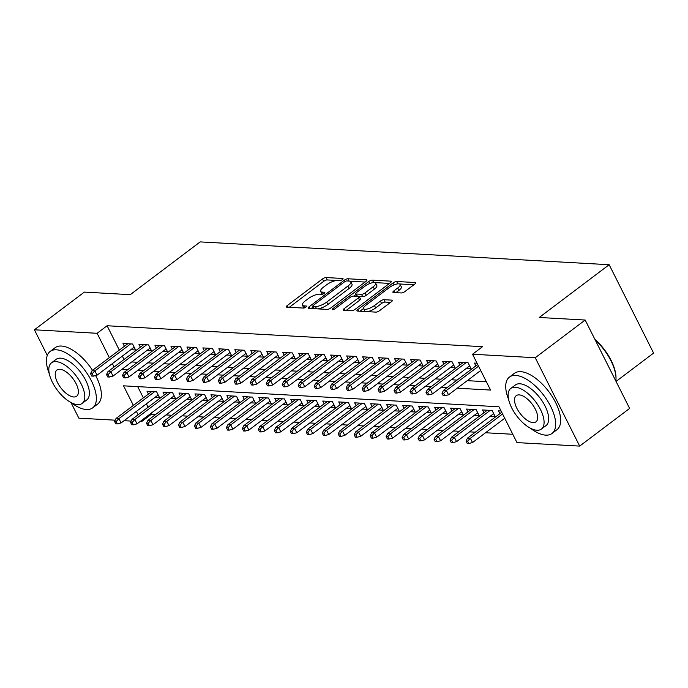 <?xml version="1.0" encoding="UTF-8"?>
<svg xmlns="http://www.w3.org/2000/svg" width="688" height="688" viewBox="0 0 688 688"><rect width="100%" height="100%" fill="white"/><g stroke="black" fill="none" stroke-linecap="round" stroke-linejoin="round"><path stroke-width="1.03" d="M342.409 279.577A1.944 0.628 -26.7 0 0 343.045 278.64A1.944 0.628 -26.7 0 0 342.684 278.477L326.026 277.548A2.778 0.894 -26.7 0 0 322.491 278.941L287.206 305.575A2.778 0.894 -26.7 0 0 286.294 306.917A2.778 0.894 -26.7 0 0 286.81 307.149L303.468 308.078A1.944 0.628 -26.7 0 0 305.945 307.097A1.944 0.628 -26.7 0 0 306.581 306.169A1.944 0.628 -26.7 0 0 306.22 306.005L304.062 305.885A8.875 2.872 -26.7 0 1 302.402 305.137A8.875 2.872 -26.7 0 1 305.317 300.871L308.258 298.652A8.875 2.872 -26.7 0 1 319.55 294.197L321.709 294.318A1.944 0.628 -26.7 0 0 324.177 293.337A1.944 0.628 -26.7 0 0 324.813 292.409A1.944 0.628 -26.7 0 0 324.452 292.245L322.294 292.125A8.875 2.872 -26.7 0 1 320.642 291.377A8.875 2.872 -26.7 0 1 323.549 287.111L326.49 284.884A8.875 2.872 -26.7 0 1 337.782 280.429L339.941 280.549A1.944 0.628 -26.7 0 0 342.409 279.577M401.345 292.959A2.778 0.894 -26.7 0 0 404.879 291.566L414.778 284.092A2.778 0.894 -26.7 0 0 415.69 282.759A2.778 0.894 -26.7 0 0 415.174 282.527L396.666 281.495A2.778 0.894 -26.7 0 0 393.14 282.888L357.846 309.523A2.778 0.894 -26.7 0 0 356.934 310.856A2.778 0.894 -26.7 0 0 357.45 311.088L375.958 312.12A2.778 0.894 -26.7 0 0 379.484 310.727L391.446 301.697A2.778 0.894 -26.7 0 0 392.358 300.364A2.778 0.894 -26.7 0 0 391.842 300.131L383.921 299.693A2.778 0.894 -26.7 0 0 380.395 301.086L374.461 305.558A7.422 2.399 -26.7 0 1 363.634 308.663A7.422 2.399 -26.7 0 1 366.068 305.094L389.305 287.558A7.422 2.399 -26.7 0 1 400.124 284.454A7.422 2.399 -26.7 0 1 397.698 288.023L393.82 290.947A2.778 0.894 -26.7 0 0 392.908 292.28A2.778 0.894 -26.7 0 0 393.433 292.512L401.345 292.959M47.283 355.412L34.4 329.793L84.34 292.099L130.264 294.662L200.174 241.901L609.155 264.717L539.246 317.478L585.178 320.04L535.238 357.734L579.683 446.099L516.98 442.599L498.963 406.78L123.53 385.83L133.377 405.404M34.4 329.793L97.103 333.293L109.349 357.64M457.245 388.204L490.553 390.062L472.536 354.234L482.52 346.692L107.096 325.751L97.103 333.293M472.536 354.234L535.238 357.734M366.007 281.375A2.778 0.894 -26.7 0 0 366.919 280.033A2.778 0.894 -26.7 0 0 366.403 279.801L347.896 278.769A2.778 0.894 -26.7 0 0 344.37 280.162L309.075 306.796A2.778 0.894 -26.7 0 0 308.172 308.129A2.778 0.894 -26.7 0 0 308.688 308.37L327.187 309.402A2.778 0.894 -26.7 0 0 330.722 308.009L366.007 281.375M372.285 280.128L390.784 281.16A2.778 0.894 -26.7 0 1 391.3 281.401A2.778 0.894 -26.7 0 1 390.397 282.734L355.103 309.368A2.778 0.894 -26.7 0 1 351.577 310.761L343.656 310.314A2.778 0.894 -26.7 0 1 343.14 310.082A2.778 0.894 -26.7 0 1 344.052 308.749L358.362 297.947A2.778 0.894 -26.7 0 0 359.274 296.614A2.778 0.894 -26.7 0 0 358.749 296.382L353.503 296.089A2.778 0.894 -26.7 0 0 349.968 297.483L335.073 308.723A1.944 0.628 -26.7 0 1 332.235 309.54A1.944 0.628 -26.7 0 1 332.872 308.602L368.751 281.521A2.778 0.894 -26.7 0 1 372.285 280.128L373.868 282.544M490.312 416.188L495.093 416.455L492.092 410.487L482.503 409.953L483.913 412.757M474.342 415.303L479.115 415.569L476.113 409.592L466.524 409.059L467.943 411.863M458.363 414.408L463.144 414.675L460.134 408.706L450.554 408.165L451.964 410.977M442.384 413.514L447.166 413.78L444.164 407.812L434.575 407.279L435.986 410.082M426.414 412.628L431.187 412.895L428.185 406.918L418.605 406.384L420.015 409.197M410.435 411.734L415.217 412L412.207 406.032L402.626 405.499L404.037 408.302M394.456 410.839L399.238 411.106L396.236 405.137L386.647 404.604L388.058 407.408M378.486 409.953L383.259 410.22L380.258 404.252L370.677 403.71L372.088 406.522M362.507 409.059L367.289 409.326L364.287 403.357L354.698 402.824L356.109 405.628M346.537 408.173L351.31 408.44L348.309 402.463L338.72 401.93L340.13 404.733M330.558 407.279L335.331 407.545L332.33 401.577L322.749 401.035L324.16 403.847M314.579 406.384L319.361 406.651L316.36 400.683L306.771 400.149L308.181 402.953M298.609 405.499L303.382 405.765L300.381 399.788L290.792 399.255L292.211 402.067M282.63 404.604L287.412 404.871L284.402 398.902L274.822 398.369L276.232 401.173M266.652 403.71L271.433 403.976L268.432 398.008L258.843 397.475L260.253 400.278M250.681 402.824L255.454 403.091L252.453 397.114L242.864 396.58L244.283 399.393M234.703 401.93L239.484 402.196L236.474 396.228L226.894 395.695L228.304 398.498M218.724 401.044L223.505 401.31L220.504 395.333L210.915 394.8L212.325 397.604M202.754 400.149L207.527 400.416L204.525 394.448L194.945 393.906L196.355 396.718M186.775 399.255L191.556 399.522L188.555 393.553L178.966 393.02L180.376 395.824M170.805 398.369L175.578 398.636L172.576 392.659L162.987 392.126L164.398 394.938M130.797 349.71L135.579 349.977L132.578 344L122.989 343.467L124.399 346.279M146.776 350.596L151.558 350.863L148.548 344.894L138.967 344.361L140.378 347.165M162.755 351.491L167.528 351.757L164.527 345.789L154.938 345.247L156.357 348.059M178.725 352.385L183.507 352.652L180.505 346.675L170.916 346.141L172.327 348.954M194.704 353.271L199.477 353.537L196.476 347.569L186.895 347.036L188.306 349.839M210.683 354.165L215.456 354.432L212.454 348.463L202.865 347.922L204.276 350.734M226.653 355.051L231.435 355.318L228.433 349.349L218.844 348.816L220.255 351.62M242.632 355.945L247.405 356.212L244.403 350.244L234.823 349.71L236.233 352.514M258.602 356.84L263.384 357.106L260.382 351.129L250.793 350.596L252.204 353.408M274.581 357.726L279.362 357.992L276.352 352.024L266.772 351.491L268.182 354.294M290.56 358.62L295.333 358.887L292.331 352.918L282.751 352.385L284.161 355.189M306.53 359.514L311.311 359.781L308.31 353.804L298.721 353.271L300.131 356.083M322.509 360.4L327.29 360.667L324.28 354.698L314.7 354.165L316.11 356.969M338.487 361.295L343.26 361.561L340.259 355.593L330.67 355.051L332.089 357.863M354.458 362.18L359.239 362.447L356.238 356.479L346.649 355.945L348.059 358.749M370.436 363.075L375.209 363.341L372.208 357.373L362.628 356.84L364.038 359.643M386.415 363.969L391.188 364.236L388.187 358.259L378.598 357.726L380.017 360.538M402.385 364.855L407.167 365.122L404.166 359.153L394.577 358.62L395.987 361.424M418.364 365.749L423.137 366.016L420.136 360.048L410.555 359.514L411.966 362.318M434.343 366.644L439.116 366.91L436.115 360.933L426.526 360.4L427.936 363.212M450.313 367.53L455.095 367.796L452.085 361.828L442.504 361.295L443.915 364.098M466.292 368.424L471.065 368.691L468.064 362.722L458.483 362.18L459.894 364.993M107.096 325.751L119.334 350.097M122.352 356.083L124.055 359.489M131.743 361.948L137.523 362.266M147.714 362.843L153.501 363.161M163.692 363.728L169.472 364.055M179.671 364.623L185.45 364.941M195.641 365.509L201.429 365.835M211.62 366.403L217.399 366.73M227.59 367.297L233.378 367.616M243.569 368.183L249.357 368.51M259.548 369.078L265.327 369.396M275.518 369.972L281.306 370.29M291.497 370.858L297.276 371.185M307.476 371.752L313.255 372.07M323.446 372.638L329.234 372.965M339.425 373.532L345.204 373.859M355.404 374.427L361.183 374.745M371.374 375.313L377.162 375.639M387.353 376.207L393.132 376.525M403.331 377.101L409.111 377.42M419.302 377.987L425.089 378.314M435.28 378.882L441.06 379.2M451.251 379.767L457.038 380.094M467.229 380.662L486.364 381.728M475.864 365.878L474.453 363.075L477.051 363.221M151.093 413.239L151.541 414.124L155.823 414.357M166.014 414.933L171.794 415.251M181.985 415.819L187.772 416.145M197.963 416.713L203.743 417.031M213.942 417.599L219.721 417.926M229.912 418.493L235.7 418.82M245.891 419.388L251.67 419.706M261.87 420.273L267.649 420.6M277.84 421.168L283.628 421.486M293.819 422.062L299.598 422.38M309.798 422.948L315.577 423.275M325.768 423.842L331.556 424.161M341.747 424.728L347.526 425.055M357.717 425.623L363.505 425.949M373.696 426.517L379.475 426.835M389.675 427.403L395.454 427.73M405.645 428.297L411.433 428.615M421.624 429.192L427.403 429.51M437.602 430.077L443.382 430.404M453.573 430.972L459.36 431.29M469.551 431.858L475.331 432.184M485.53 432.752L512.792 434.274M137.712 386.622L143.362 397.862M146.372 403.856L148.083 407.253M154.826 397.475L159.599 397.741L156.597 391.773L147.017 391.24L148.427 394.043M499.892 413.651L498.482 410.839L501.079 410.985M616.044 381.427L653.6 353.082L609.155 264.717M115.18 420.187L78.845 418.158L70.984 402.54M585.178 320.04L629.623 408.414L579.683 446.099M151.541 414.124L141.547 421.658L140.051 421.572M131.159 421.082L124.072 420.686M136.387 411.39L138.09 414.787M141.109 420.781L141.547 421.658M121.75 369.482L127.538 369.809M137.729 370.376L143.508 370.703M153.708 371.271L159.487 371.589M169.678 372.156L175.466 372.483M185.657 373.051L191.436 373.369M201.636 373.945L207.415 374.263M217.606 374.831L223.394 375.158M233.585 375.725L239.364 376.044M249.555 376.611L255.343 376.938M265.534 377.506L271.313 377.832M281.512 378.4L287.292 378.718M297.483 379.286L303.27 379.613M313.461 380.18L319.241 380.498M329.44 381.075L335.219 381.393M345.41 381.96L351.198 382.287M361.389 382.855L367.168 383.173M377.368 383.741L383.147 384.067M393.338 384.635L399.126 384.962M409.317 385.529L415.096 385.848M425.287 386.415L431.075 386.742M441.266 387.31L447.054 387.628M112.359 363.625L114.07 367.022M320.642 291.377L321.838 293.767A8.875 2.872 -26.7 0 0 322.328 294.232M302.402 305.137L303.606 307.527A8.875 2.872 -26.7 0 0 304.096 308M336.69 280.463L327.221 279.939A2.778 0.894 -26.7 0 0 323.695 281.332L289.304 307.287M313.178 306.994L311.182 308.508M365.104 282.054L350.003 281.211M346.881 280.936A1.944 0.628 -26.7 0 0 344.404 281.917L313.427 305.291A1.944 0.628 -26.7 0 0 312.791 306.229A1.944 0.628 -26.7 0 0 313.152 306.392L315.431 306.521A8.875 2.872 -26.7 0 0 326.723 302.066L347.896 286.079A8.875 2.872 -26.7 0 0 350.811 281.813A8.875 2.872 -26.7 0 0 349.151 281.065L346.881 280.936M312.791 306.229L313.995 308.62A1.944 0.628 -26.7 0 0 314.029 308.663M317.727 308.869A8.875 2.872 -26.7 0 0 327.927 304.449L326.723 302.066M350.811 281.813L352.007 284.204A8.875 2.872 -26.7 0 1 349.1 288.47L327.927 304.449M374.616 282.579L389.494 283.413M346.15 310.46L359.557 300.338A2.778 0.894 -26.7 0 0 360.469 299.005L359.274 296.614M353.804 296.107L356.04 294.412M373.214 286.741A7.422 2.399 -26.7 0 0 375.648 283.172A7.422 2.399 -26.7 0 0 364.821 286.268L356.633 292.452A2.778 0.894 -26.7 0 0 355.73 293.785A2.778 0.894 -26.7 0 0 356.246 294.017L361.501 294.309A2.778 0.894 -26.7 0 0 365.027 292.916L373.214 286.741L374.41 289.123A7.422 2.399 -26.7 0 0 376.843 285.563L375.648 283.172M355.73 293.785L356.926 296.167A2.778 0.894 -26.7 0 0 357.029 296.287M374.41 289.123L366.231 295.307A2.778 0.894 -26.7 0 1 362.696 296.7L359.17 296.502M373.481 282.519A2.778 0.894 -26.7 0 0 371.984 282.82M400.124 284.454L401.328 286.844A7.422 2.399 -26.7 0 1 398.894 290.413L395.927 292.658M363.634 308.663L364.838 311.045A7.422 2.399 -26.7 0 0 365.457 311.535M367.229 311.63A7.422 2.399 -26.7 0 0 375.665 307.949L374.461 305.558M390.543 302.385L385.125 302.084A2.778 0.894 -26.7 0 0 381.591 303.468L375.665 307.949M363.574 308.491L359.953 311.225M397.681 283.877A2.778 0.894 -26.7 0 0 396.95 283.998M413.875 284.772L399.513 283.972M114.561 421.443L115.756 423.834L117.356 423.92L116.152 421.529L114.561 421.443L116.031 418.493L118.912 418.648L121.071 422.948L158.188 394.938M116.152 421.529L118.912 418.648L154.671 391.661M116.031 418.493L151.79 391.506M121.071 422.948L117.356 423.92M92.132 373.765L90.532 373.679L91.736 376.061L93.327 376.155L92.132 373.765L94.884 370.884L92.011 370.72L127.77 343.733M130.643 343.897L94.884 370.884L97.051 375.184L134.169 347.165M93.327 376.155L97.051 375.184M92.011 370.72L90.532 373.679M70.907 402.48A35.32 16.409 -127 0 0 86.413 409.515A35.32 16.409 -127 0 0 92.674 407.855A35.32 16.409 -127 0 0 88.227 375.192A35.32 16.409 -127 0 0 56.382 349.805A35.32 16.409 -127 0 0 50.121 351.465A35.32 16.409 -127 0 0 49.321 373.868M92.519 370.333A35.32 16.409 -127 0 0 61.378 346.038A35.32 16.409 -127 0 0 55.117 347.698L50.121 351.465M51.48 362.825L56.081 359.36A25.43 11.808 53 0 1 60.587 358.164A25.43 11.808 53 0 1 83.515 376.448A25.43 11.808 53 0 1 86.722 399.96L82.121 403.426A25.43 11.808 -127 0 0 78.922 379.914A25.43 11.808 -127 0 0 55.995 361.63A25.43 11.808 -127 0 0 51.48 362.825A25.43 11.808 -127 0 0 54.687 386.338A25.43 11.808 -127 0 0 77.615 404.621A25.43 11.808 -127 0 0 82.121 403.426M73.771 396.976A16.392 7.611 -127 0 0 76.678 396.211A16.392 7.611 -127 0 0 74.614 381.057A16.392 7.611 -127 0 0 59.839 369.275A16.392 7.611 -127 0 0 56.932 370.041A16.392 7.611 -127 0 0 58.996 385.194A16.392 7.611 -127 0 0 73.771 396.976M92.674 407.855L97.67 404.08A35.32 16.409 -127 0 0 95.615 375.553M530.216 428.099A35.32 16.409 -127 0 0 545.713 435.134A35.32 16.409 -127 0 0 551.982 433.474A35.32 16.409 -127 0 0 547.528 400.82A35.32 16.409 -127 0 0 515.682 375.424A35.32 16.409 -127 0 0 509.421 377.084A35.32 16.409 -127 0 0 508.621 399.496M551.982 433.474L556.97 429.708A35.32 16.409 -127 0 0 552.516 397.045A35.32 16.409 -127 0 0 520.678 371.658A35.32 16.409 -127 0 0 514.418 373.317L509.421 377.084M510.788 388.445L515.381 384.979A25.43 11.808 53 0 1 519.887 383.784A25.43 11.808 53 0 1 542.815 402.067A25.43 11.808 53 0 1 546.023 425.58L541.43 429.045A25.43 11.808 -127 0 0 538.222 405.533A25.43 11.808 -127 0 0 515.295 387.249A25.43 11.808 -127 0 0 510.788 388.445A25.43 11.808 -127 0 0 513.988 411.957A25.43 11.808 -127 0 0 536.915 430.241A25.43 11.808 -127 0 0 541.43 429.045M533.071 422.604A16.392 7.611 -127 0 0 535.978 421.83A16.392 7.611 -127 0 0 533.914 406.677A16.392 7.611 -127 0 0 519.139 394.895A16.392 7.611 -127 0 0 516.232 395.669A16.392 7.611 -127 0 0 518.296 410.822A16.392 7.611 -127 0 0 533.071 422.604M615.855 381.04A35.32 16.409 -127 0 0 616.009 378.572A35.32 16.409 -127 0 0 595.258 340.087M594.862 339.304A34.477 16.013 53 0 1 616.009 377.669L616.009 378.572M130.531 422.329L131.735 424.72L133.334 424.814L132.13 422.423L130.531 422.329L132.01 419.379L134.882 419.542L137.05 423.842L174.167 395.824M132.13 422.423L134.882 419.542L170.641 392.556M132.01 419.379L167.769 392.392M137.05 423.842L133.334 424.814M146.51 423.223L147.705 425.614L149.305 425.7L148.109 423.309L146.51 423.223L147.989 420.273L150.861 420.437L153.02 424.737L190.146 396.718M148.109 423.309L150.861 420.437L186.62 393.441M147.989 420.273L183.739 393.287M153.02 424.737L149.305 425.7M162.48 424.118L163.684 426.5L165.283 426.594L164.079 424.204L162.48 424.118L163.959 421.168L166.84 421.323L168.999 425.623L206.116 397.604M164.079 424.204L166.84 421.323L202.599 394.336M163.959 421.168L199.718 394.172M168.999 425.623L165.283 426.594M178.459 425.003L179.663 427.394L181.262 427.48L180.058 425.098L178.459 425.003L179.938 422.054L182.81 422.217L184.977 426.517L222.095 398.498M180.058 425.098L182.81 422.217L218.569 395.23M179.938 422.054L215.697 395.067M184.977 426.517L181.262 427.48M108.102 374.659L106.511 374.564L107.706 376.955L109.306 377.041L108.102 374.659L110.863 371.778L107.982 371.615L143.74 344.628M146.621 344.791L110.863 371.778L113.021 376.078L150.139 348.059M109.306 377.041L113.021 376.078M107.982 371.615L106.511 374.564M124.081 375.545L122.481 375.459L123.685 377.841L125.285 377.936L124.081 375.545L126.833 372.664L123.96 372.509L159.719 345.514M162.592 345.677L126.833 372.664L129 376.964L166.118 348.954M125.285 377.936L129 376.964M123.96 372.509L122.481 375.459M140.06 376.439L138.46 376.345L139.664 378.735L141.255 378.821L140.06 376.439L142.812 373.558L139.939 373.395L175.698 346.408M178.57 346.571L142.812 373.558L144.97 377.858L182.096 349.839M141.255 378.821L144.97 377.858M139.939 373.395L138.46 376.345M156.03 377.325L154.439 377.239L155.634 379.63L157.234 379.716L156.03 377.325L158.79 374.453L155.909 374.289L191.668 347.302M194.549 347.457L158.79 374.453L160.949 378.744L198.067 350.734M157.234 379.716L160.949 378.744M155.909 374.289L154.439 377.239M194.437 425.898L195.633 428.289L197.232 428.375L196.028 425.984L194.437 425.898L195.908 422.948L198.789 423.111L200.948 427.403L238.065 399.393M196.028 425.984L198.789 423.111L234.548 396.116M195.908 422.948L231.667 395.961M200.948 427.403L197.232 428.375M172.009 378.219L170.409 378.133L171.613 380.516L173.213 380.61L172.009 378.219L174.761 375.338L171.888 375.184L207.647 348.188M210.519 348.352L174.761 375.338L176.928 379.638L214.045 351.62M173.213 380.61L176.928 379.638M171.888 375.184L170.409 378.133M210.408 426.792L211.612 429.174L213.211 429.269L212.007 426.878L210.408 426.792L211.887 423.834L214.768 423.997L216.926 428.297L254.044 400.278M212.007 426.878L214.768 423.997L250.518 397.01M211.887 423.834L247.646 396.847M216.926 428.297L213.211 429.269M226.386 427.678L227.59 430.069L229.181 430.155L227.986 427.773L226.386 427.678L227.866 424.728L230.738 424.892L232.905 429.192L270.023 401.173M227.986 427.773L230.738 424.892L266.497 397.905M227.866 424.728L263.624 397.741M232.905 429.192L229.181 430.155M242.365 428.572L243.561 430.963L245.16 431.049L243.956 428.658L242.365 428.572L243.836 425.623L246.717 425.777L248.875 430.077L285.993 402.067M243.956 428.658L246.717 425.777L282.476 398.791M243.836 425.623L279.595 398.636M248.875 430.077L245.16 431.049M258.335 429.458L259.539 431.849L261.139 431.944L259.935 429.553L258.335 429.458L259.815 426.508L262.687 426.672L264.854 430.972L301.972 402.953M259.935 429.553L262.687 426.672L298.446 399.685M259.815 426.508L295.573 399.522M264.854 430.972L261.139 431.944M274.314 430.353L275.518 432.743L277.109 432.829L275.914 430.439L274.314 430.353L275.793 427.403L278.666 427.566L280.824 431.866L317.951 403.847M275.914 430.439L278.666 427.566L314.425 400.571M275.793 427.403L311.552 400.416M280.824 431.866L277.109 432.829M187.987 379.114L186.388 379.019L187.592 381.41L189.183 381.496L187.987 379.114L190.739 376.233L187.867 376.069L223.626 349.083M226.498 349.246L190.739 376.233L192.898 380.533L230.024 352.514M189.183 381.496L192.898 380.533M187.867 376.069L186.388 379.019M203.958 380L202.358 379.914L203.562 382.304L205.162 382.39L203.958 380L206.718 377.119L203.837 376.964L239.596 349.977M242.477 350.132L206.718 377.119L208.877 381.419L245.994 353.408M205.162 382.39L208.877 381.419M203.837 376.964L202.358 379.914M219.936 380.894L218.337 380.808L219.541 383.19L221.14 383.285L219.936 380.894L222.688 378.013L219.816 377.85L255.575 350.863M258.447 351.026L222.688 378.013L224.856 382.313L261.973 354.294M221.14 383.285L224.856 382.313M219.816 377.85L218.337 380.808M235.915 381.788L234.316 381.694L235.511 384.085L237.111 384.171L235.915 381.788L238.667 378.907L235.795 378.744L271.545 351.757M274.426 351.921L238.667 378.907L240.826 383.207L277.952 355.189M237.111 384.171L240.826 383.207M235.795 378.744L234.316 381.694M251.885 382.674L250.286 382.588L251.49 384.979L253.089 385.065L251.885 382.674L254.646 379.793L251.765 379.638L287.524 352.643M290.396 352.806L254.646 379.793L256.805 384.093L293.922 356.083M253.089 385.065L256.805 384.093M251.765 379.638L250.286 382.588M290.293 431.247L291.488 433.629L293.088 433.724L291.884 431.333L290.293 431.247L291.764 428.297L294.645 428.452L296.803 432.752L333.921 404.742M291.884 431.333L294.645 428.452L330.403 401.465M291.764 428.297L327.522 401.302M296.803 432.752L293.088 433.724M267.864 383.569L266.265 383.474L267.469 385.865L269.06 385.959L267.864 383.569L270.616 380.688L267.744 380.524L303.503 353.537M306.375 353.701L270.616 380.688L272.783 384.988L309.901 356.969M269.06 385.959L272.783 384.988M267.744 380.524L266.265 383.474M306.263 432.133L307.467 434.524L309.067 434.61L307.863 432.227L306.263 432.133L307.742 429.183L310.615 429.346L312.782 433.646L349.9 405.628M307.863 432.227L310.615 429.346L346.374 402.36M307.742 429.183L343.501 402.196M312.782 433.646L309.067 434.61M283.834 384.454L282.243 384.368L283.439 386.759L285.038 386.845L283.834 384.454L286.595 381.582L283.714 381.419L319.473 354.432M322.354 354.587L286.595 381.582L288.754 385.873L325.871 357.863M285.038 386.845L288.754 385.873M283.714 381.419L282.243 384.368M322.242 433.027L323.446 435.418L325.037 435.504L323.842 433.113L322.242 433.027L323.721 430.077L326.594 430.241L328.752 434.532L365.878 406.522M323.842 433.113L326.594 430.241L362.352 403.245M323.721 430.077L359.48 403.091M328.752 434.532L325.037 435.504M299.813 385.349L298.214 385.263L299.418 387.645L301.017 387.74L299.813 385.349L302.565 382.468L299.693 382.313L335.452 355.318M338.324 355.481L302.565 382.468L304.732 386.768L341.85 358.749M301.017 387.74L304.732 386.768M299.693 382.313L298.214 385.263M338.212 433.922L339.416 436.304L341.016 436.398L339.812 434.008L338.212 433.922L339.691 430.963L342.572 431.127L344.731 435.427L381.849 407.408M339.812 434.008L342.572 431.127L378.331 404.14M339.691 430.963L375.45 403.976M344.731 435.427L341.016 436.398M315.792 386.243L314.192 386.149L315.396 388.539L316.987 388.625L315.792 386.243L318.544 383.362L315.672 383.199L351.43 356.212M354.303 356.375L318.544 383.362L320.711 387.662L357.829 359.643M316.987 388.625L320.711 387.662M315.672 383.199L314.192 386.149M354.191 434.807L355.395 437.198L356.995 437.284L355.791 434.902L354.191 434.807L355.67 431.858L358.543 432.021L360.71 436.321L397.827 408.302M355.791 434.902L358.543 432.021L394.301 405.034M355.67 431.858L391.429 404.871M360.71 436.321L356.995 437.284M331.762 387.129L330.171 387.043L331.367 389.434L332.966 389.52L331.762 387.129L334.523 384.248L331.642 384.093L367.401 357.106M370.282 357.261L334.523 384.248L336.681 388.548L373.799 360.538M332.966 389.52L336.681 388.548M331.642 384.093L330.171 387.043M370.17 435.702L371.365 438.093L372.965 438.179L371.769 435.788L370.17 435.702L371.649 432.752L374.521 432.907L376.68 437.207L413.806 409.197M371.769 435.788L374.521 432.907L410.28 405.92M371.649 432.752L407.399 405.765M376.68 437.207L372.965 438.179M347.741 388.023L346.141 387.937L347.345 390.32L348.945 390.414L347.741 388.023L350.493 385.142L347.621 384.979L383.379 357.992M386.252 358.156L350.493 385.142L352.66 389.442L389.778 361.424M348.945 390.414L352.66 389.442M347.621 384.979L346.141 387.937M386.14 436.596L387.344 438.978L388.944 439.073L387.74 436.682L386.14 436.596L387.619 433.638L390.5 433.801L392.659 438.101L429.776 410.082M387.74 436.682L390.5 433.801L426.25 406.814M387.619 433.638L423.378 406.651M392.659 438.101L388.944 439.073M402.119 437.482L403.323 439.873L404.914 439.959L403.718 437.568L402.119 437.482L403.598 434.532L406.47 434.696L408.638 438.996L445.755 410.977M403.718 437.568L406.47 434.696L442.229 407.7M403.598 434.532L439.357 407.545M408.638 438.996L404.914 439.959M418.098 438.376L419.293 440.759L420.893 440.853L419.689 438.462L418.098 438.376L419.568 435.427L422.449 435.581L424.608 439.881L461.725 411.871M419.689 438.462L422.449 435.581L458.208 408.595M419.568 435.427L455.327 408.431M424.608 439.881L420.893 440.853M434.068 439.262L435.272 441.653L436.871 441.739L435.667 439.357L434.068 439.262L435.547 436.312L438.419 436.476L440.587 440.776L477.704 412.757M435.667 439.357L438.419 436.476L474.178 409.489M435.547 436.312L471.306 409.326M440.587 440.776L436.871 441.739M450.047 440.157L451.251 442.547L452.842 442.633L451.646 440.243L450.047 440.157L451.526 437.207L454.398 437.37L456.565 441.662L493.683 413.651M451.646 440.243L454.398 437.37L490.157 410.375M451.526 437.207L487.285 410.22M456.565 441.662L452.842 442.633M466.025 441.051L467.221 443.433L468.82 443.528L467.616 441.137L466.025 441.051L467.496 438.101L470.377 438.256L472.536 442.556L504.734 418.252M467.616 441.137L470.377 438.256L502.575 413.961M467.496 438.101L501.724 412.267M472.536 442.556L468.82 443.528M363.72 388.918L362.12 388.823L363.324 391.214L364.915 391.3L363.72 388.918L366.472 386.037L363.599 385.873L399.358 358.887M402.231 359.05L366.472 386.037L368.63 390.337L405.757 362.318M364.915 391.3L368.63 390.337M363.599 385.873L362.12 388.823M379.69 389.804L378.099 389.718L379.294 392.108L380.894 392.194L379.69 389.804L382.451 386.923L379.57 386.768L415.328 359.781M418.209 359.936L382.451 386.923L384.609 391.223L421.727 363.212M380.894 392.194L384.609 391.223M379.57 386.768L378.099 389.718M395.669 390.698L394.069 390.603L395.273 392.994L396.873 393.089L395.669 390.698L398.421 387.817L395.548 387.654L431.307 360.667M434.18 360.83L398.421 387.817L400.588 392.117L437.706 364.098M396.873 393.089L400.588 392.117M395.548 387.654L394.069 390.603M411.648 391.584L410.048 391.498L411.243 393.889L412.843 393.975L411.648 391.584L414.4 388.711L411.527 388.548L447.277 361.561M450.158 361.716L414.4 388.711L416.558 393.003L453.684 364.993M412.843 393.975L416.558 393.003M411.527 388.548L410.048 391.498M427.618 392.478L426.018 392.392L427.222 394.774L428.822 394.869L427.618 392.478L430.378 389.597L427.497 389.442L463.256 362.447M466.129 362.61L430.378 389.597L432.537 393.897L469.655 365.878M428.822 394.869L432.537 393.897M427.497 389.442L426.018 392.392M443.597 393.373L441.997 393.278L443.201 395.669L444.801 395.755L443.597 393.373L446.349 390.492L443.476 390.328L477.696 364.502M478.547 366.188L446.349 390.492L448.516 394.792L480.706 370.488M444.801 395.755L448.516 394.792M443.476 390.328L441.997 393.278M342.959 279.036L342.684 278.477M306.495 306.556L306.22 306.005M324.727 292.796L324.452 292.245M323.197 293.922L322.294 292.125M304.965 307.682L304.062 305.885M288.023 307.218L287.206 305.575M323.695 281.332L322.491 278.941M327.221 279.939L326.026 277.548M309.901 308.439L309.075 306.796M345.049 281.504L344.37 280.162M349.048 281.057L347.896 278.769M366.799 280.592L366.403 279.801M314.304 308.68L313.152 306.392M316.583 308.809L315.431 306.521M349.1 288.47L347.896 286.079M391.18 281.951L390.784 281.16M344.869 310.383L344.052 308.749M359.557 300.338L358.362 297.947M333.37 309.583L332.872 308.602M369.766 283.533L368.751 281.521M357.399 296.304L356.246 294.017M362.696 296.7L361.501 294.309M366.231 295.307L365.027 292.916M394.645 292.581L393.82 290.947M398.894 290.413L397.698 288.023M381.591 303.468L380.395 301.086M385.125 302.084L383.921 299.693M392.237 300.923L391.842 300.131M358.672 311.157L357.846 309.523M394.138 284.866L393.14 282.888M397.862 283.86L396.666 281.495M415.569 283.31L415.174 282.527"/></g></svg>
